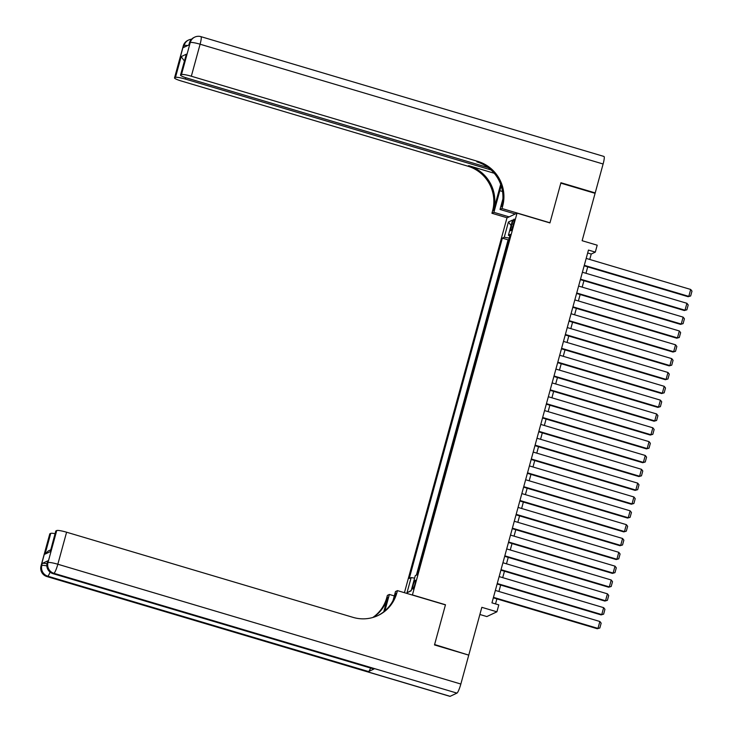 <?xml version="1.0" encoding="UTF-8"?>
<svg xmlns="http://www.w3.org/2000/svg" width="733" height="733" viewBox="0 0 733 733"><rect width="100%" height="100%" fill="white"/><g stroke="black" fill="none" stroke-linecap="round" stroke-linejoin="round"><path stroke-width="1.1" d="M414.933 584.219A4.636 0.724 -73.4 0 0 415.382 580.197A4.636 0.724 -73.4 0 0 413.183 585.044A4.636 0.724 -73.4 0 0 412.734 589.075A4.636 0.724 -73.4 0 0 414.933 584.219M479.877 614.492L486.84 616.563L496.91 611.808L498.806 604.89L491.953 602.856L588.462 250.081L595.315 252.115L597.203 245.198L582.13 240.717L595.086 193.329L560.818 183.149L549.942 222.924L517.04 213.138L412.386 595.059M517.04 213.138L506.97 217.893L404.433 592.695M412.578 594.967L445.481 604.752L434.605 644.527L468.286 654.981M512.028 223.822L511.203 226.863A4.49 0.706 -73.4 0 0 510.764 230.767A4.49 0.706 -73.4 0 0 512.889 226.066L513.723 223.024A4.49 0.706 -73.4 0 0 514.154 219.112A4.49 0.706 -73.4 0 0 512.028 223.822L513.393 224.225M509.288 238.097L504.258 237.245L502.352 238.143L409.252 578.474L411.158 577.577L406.989 592.786L411.131 590.835L415.29 575.616L417.196 574.718L510.296 234.395L508.39 235.293L509.856 236.008M504.258 237.245L508.418 222.026L512.559 220.074L508.39 235.293M508.913 239.48L508.106 239.856L416.399 575.093M496.91 611.808L481.838 607.327L468.873 654.706M589.744 259.464L591.229 254.039L595.315 252.115M495.517 603.919L496.892 598.888M498.916 591.485L500.676 585.053M502.701 577.65L504.46 571.218M506.485 563.814L508.244 557.382M510.269 549.979L512.028 543.547M514.053 536.144L515.812 529.712M517.837 522.308L519.596 515.876M521.621 508.482L523.38 502.041M525.405 494.647L527.174 488.215M529.199 480.811L530.958 474.379M532.983 466.976L534.742 460.544M536.767 453.141L538.526 446.709M540.551 439.305L542.31 432.873M544.335 425.47L546.094 419.038M548.119 411.634L549.878 405.202M551.903 397.799L553.662 391.367M555.687 383.973L557.447 377.532M559.471 370.138L561.231 363.705M563.256 356.302L565.015 349.87M567.04 342.467L568.799 336.035M570.824 328.631L572.583 322.199M574.608 314.796L576.367 308.364M578.392 300.961L580.151 294.529M582.176 287.125L583.935 280.693M585.96 273.29L587.719 266.858M587.664 252.986L591.229 254.039M508.106 239.856L502.352 238.143M411.158 577.577L414.594 578.154M511.066 225.517L508.418 222.026M406.989 592.786L411.231 590.477M586.18 258.401L690.697 289.462L688.8 296.379L688.122 296.7L690.66 295.967L688.8 296.379L584.293 265.319M584.155 265.804L688.122 296.7M690.697 289.462L691.989 291.129L690.66 295.967M183.277 45.895A8.686 8.686 0 0 1 187.95 40.333A8.686 8.494 64.7 0 0 183.433 45.748L174.674 77.771A8.686 1.191 -164.7 0 0 174.518 77.927L183.277 45.895A8.686 1.191 15.3 0 1 183.433 45.748L184.111 45.428L183.543 47.498L188.986 44.933L189.554 42.853L190.241 42.532A8.686 1.191 15.3 0 1 200.1 44.209L191.331 76.232A8.686 1.191 -164.7 0 0 181.472 74.555L190.241 42.532A8.686 8.494 -115.3 0 1 194.749 37.117A8.686 8.686 0 0 1 200.934 36.65A8.686 1.356 -73.4 0 1 200.1 44.209L603.112 164L595.205 192.916L560.937 182.728L549.979 222.786L501.995 208.52L502.646 206.165A36.201 35.404 64.7 0 0 477.834 161.397L191.331 76.232M501.235 185.98A16.291 2.547 -73.4 0 0 499.824 190.69L493.895 212.341L491.925 213.276L492.567 210.921A36.201 35.404 64.7 0 0 467.764 166.153L181.262 80.987A8.686 1.191 -164.7 0 1 174.518 77.927M515.262 213.981L500.025 209.455L502.893 198.964M500.025 209.455L501.995 208.52M500.685 184.377L493.547 210.463A36.201 35.404 64.7 0 0 468.744 165.685L494.225 173.263M184.386 60.967L181.152 56.643L186.347 54.187L180.675 74.94L181.472 74.555M180.675 74.94A8.686 1.191 -164.7 0 0 180.52 75.087A8.686 1.191 -164.7 0 0 187.263 78.156L488.279 167.628M200.934 36.65L603.955 156.45A8.686 1.356 106.6 0 1 603.112 164M594.619 193.191L595.205 192.916M509.133 216.876L493.895 212.341M507.163 217.802L491.925 213.276M491.046 169.937L185.33 79.063A8.686 1.191 -164.7 0 0 175.471 77.396L181.152 56.643M174.674 77.771L175.471 77.396M502.646 206.165L501.665 206.633A36.201 35.404 64.7 0 0 476.853 161.856L477.834 161.397M186.347 54.187L180.52 75.087M47.856 560.809L47.288 562.889A8.686 1.191 -164.7 0 0 47.141 563.045L47.7 560.965A8.686 1.191 15.3 0 1 47.856 560.809L42.413 563.384A8.686 1.191 15.3 0 1 46.976 563.741M434.486 644.939L445.444 604.89L397.469 590.624L396.819 592.979A36.201 35.404 -115.3 0 1 378.008 615.528A36.201 35.404 -115.3 0 1 353.086 617.378L66.593 532.213L57.834 564.236L460.846 684.036L468.754 655.128L434.486 644.939M394.299 595.92L389.37 594.445L384.871 610.882M389.37 594.445L387.391 595.379L386.749 597.734A36.201 35.404 -115.3 0 1 372.776 617.498M383.753 611.808L387.73 597.267A36.201 35.404 -115.3 0 1 373.308 617.342M397.469 590.624L395.49 591.558L393.007 600.629M460.846 684.036A8.686 1.356 106.6 0 1 456.943 693.106L53.93 573.316L53.243 573.637A8.686 8.494 64.7 0 1 47.288 562.889L47.975 562.568L56.734 530.536L55.928 530.921A8.686 1.191 15.3 0 0 55.772 531.068L50.256 551.674L45.052 554.13L50.733 533.377L49.926 533.752L41.167 565.784L42.413 563.384M50.733 533.377A8.686 1.191 15.3 0 1 55.057 533.679M370.605 668.056A8.686 1.356 106.6 0 1 368.571 671.556L47.801 576.202L47.123 576.523A8.686 8.494 64.7 0 1 41.167 565.784A8.686 1.191 -164.7 0 0 41.011 565.931L49.771 533.908A8.686 1.191 15.3 0 1 49.926 533.752M456.943 693.106L450.135 696.323A8.686 1.356 106.6 0 1 449.934 696.35L46.912 576.55A8.686 1.356 -73.4 0 0 47.123 576.523L450.135 696.323M368.571 671.556L374.013 668.982A8.686 1.356 106.6 0 1 373.812 669.009L53.042 573.664A8.686 1.356 -73.4 0 0 53.243 573.637L374.013 668.982M56.734 530.536A8.686 1.191 15.3 0 1 66.593 532.213M396.819 592.979L395.838 593.437A36.201 35.404 -115.3 0 1 377.513 615.747M45.052 554.13L48.222 550.987L50.641 549.851M582.396 272.236L686.913 303.297L685.016 310.215L684.338 310.535L686.876 309.802L685.016 310.215L580.509 279.154M580.371 279.639L684.338 310.535M686.913 303.297L688.205 304.965L686.876 309.802M578.612 286.072L683.129 317.132L681.232 324.05L680.554 324.371L683.092 323.638L681.232 324.05L576.724 292.989M576.587 293.466L680.554 324.371M683.129 317.132L684.42 318.8L683.092 323.638M574.828 299.907L679.344 330.968L677.448 337.886L676.77 338.206L679.308 337.473L677.448 337.886L572.94 306.815M572.803 307.301L676.77 338.206M679.344 330.968L680.636 332.635L679.308 337.473M571.044 313.733L675.551 344.803L673.664 351.721L672.986 352.042L675.524 351.309L673.664 351.721L569.156 320.651M569.019 321.136L672.986 352.042M675.551 344.803L676.852 346.471L675.524 351.309M567.26 327.569L671.767 358.639L669.88 365.556L669.202 365.877L671.74 365.144L669.88 365.556L565.363 334.486M565.235 334.972L669.202 365.877M671.767 358.639L673.068 360.297L671.74 365.144M563.475 341.404L667.983 372.474L666.095 379.392L665.417 379.712L667.955 378.979L666.095 379.392L561.579 348.322M561.451 348.807L665.417 379.712M667.983 372.474L669.284 374.132L667.955 378.979M559.691 355.239L664.199 386.309L662.311 393.227L661.624 393.548L664.171 392.815L662.311 393.227L557.795 362.157M557.666 362.643L661.624 393.548M664.199 386.309L665.5 387.968L664.171 392.815M555.907 369.075L660.415 400.145L658.527 407.053L657.84 407.383L660.387 406.65L658.527 407.053L554.011 375.992M553.882 376.478L657.84 407.383M660.415 400.145L661.707 401.803L660.387 406.65M552.123 382.91L656.631 413.971L654.743 420.889L654.056 421.209L656.603 420.476L654.743 420.889L550.226 389.828M550.098 390.313L654.056 421.209M656.631 413.971L657.922 415.638L656.603 420.476M548.339 396.745L652.846 427.806L650.959 434.724L650.272 435.045L652.819 434.312L650.959 434.724L546.442 403.663M546.314 404.149L650.272 435.045M652.846 427.806L654.138 429.474L652.819 434.312M544.555 410.581L649.062 441.642L647.175 448.559L646.488 448.88L649.035 448.147L647.175 448.559L542.658 417.498M542.53 417.975L646.488 448.88M649.062 441.642L650.354 443.309L649.035 448.147M540.771 424.416L645.278 455.477L643.382 462.395L642.704 462.715L645.251 461.982L643.382 462.395L538.874 431.325M538.746 431.81L642.704 462.715M645.278 455.477L646.57 457.145L645.251 461.982M536.987 438.242L641.494 469.312L639.597 476.23L638.919 476.551L641.467 475.818L639.597 476.23L535.09 445.16M534.962 445.646L638.919 476.551M641.494 469.312L642.786 470.98L641.467 475.818M533.193 452.078L637.71 483.148L635.813 490.065L635.135 490.386L637.683 489.653L635.813 490.065L531.306 458.995M531.178 459.481L635.135 490.386M637.71 483.148L639.002 484.806L637.683 489.653M529.409 465.913L633.926 496.983L632.029 503.901L631.351 504.222L633.889 503.489L632.029 503.901L527.522 472.831M527.384 473.316L631.351 504.222M633.926 496.983L635.218 498.642L633.889 503.489M525.625 479.749L630.142 510.819L628.245 517.736L627.567 518.057L630.105 517.324L628.245 517.736L523.738 486.666M523.6 487.152L627.567 518.057M630.142 510.819L631.434 512.477L630.105 517.324M521.841 493.584L626.358 524.654L624.461 531.572L623.783 531.892L626.321 531.159L624.461 531.572L519.954 500.502M519.816 500.987L623.783 531.892M626.358 524.654L627.65 526.312L626.321 531.159M518.057 507.419L622.574 538.48L620.677 545.398L619.999 545.719L622.537 544.986L620.677 545.398L516.169 514.337M516.032 514.823L619.999 545.719M622.574 538.48L623.865 540.148L622.537 544.986M514.273 521.255L618.789 552.315L616.893 559.233L616.215 559.554L618.753 558.821L616.893 559.233L512.385 528.172M512.248 528.658L616.215 559.554M618.789 552.315L620.081 553.983L618.753 558.821M510.489 535.09L615.005 566.151L613.109 573.069L612.431 573.389L614.969 572.656L613.109 573.069L508.601 542.008M508.464 542.484L612.431 573.389M615.005 566.151L616.297 567.818L614.969 572.656M506.705 548.925L611.212 579.986L609.325 586.904L608.647 587.225L611.185 586.492L609.325 586.904L504.817 555.834M504.68 556.32L608.647 587.225M611.212 579.986L612.513 581.654L611.185 586.492M502.92 562.752L607.428 593.822L605.54 600.739L604.862 601.06L607.4 600.327L605.54 600.739L501.024 569.669M500.896 570.155L604.862 601.06M607.428 593.822L608.729 595.489L607.4 600.327M499.136 576.587L603.644 607.657L601.756 614.575L601.078 614.895L603.616 614.162L601.756 614.575L497.24 583.505M497.111 583.99L601.078 614.895M603.644 607.657L604.945 609.315L603.616 614.162M495.352 590.422L599.86 621.492L597.972 628.41L597.285 628.731L599.832 627.998L597.972 628.41L493.456 597.34M493.327 597.826L597.285 628.731M599.86 621.492L601.161 623.151L599.832 627.998M512.532 227.257L511.203 226.863M493.547 210.463L492.567 210.921M468.744 165.685L467.764 166.153M185.715 77.671L185.33 79.063M189.398 43.009A8.686 1.191 15.3 0 1 189.554 42.853A8.686 8.494 64.7 0 1 194.071 37.447A8.686 8.686 0 0 0 189.398 43.009L188.857 44.988M191.579 39.215A8.686 8.686 0 0 0 188.628 40.013A8.686 8.494 -115.3 0 0 184.111 45.428A8.686 1.191 15.3 0 1 187.602 45.583M502.517 191.496L499.824 190.69M387.73 597.267L386.749 597.734M55.928 530.921L50.256 551.674M46.848 565.903A8.686 1.191 -164.7 0 0 41.845 565.455A8.686 8.494 -115.3 0 0 47.801 576.202A8.686 1.356 -73.4 0 0 50.082 572.106M57.834 564.236A8.686 1.191 -164.7 0 0 47.975 562.568A8.686 8.494 -115.3 0 0 53.93 573.316A8.686 1.356 -73.4 0 0 57.834 564.236M194.071 37.447L194.749 37.117M187.95 40.333L188.628 40.013M41.011 565.931A8.686 8.686 0 0 0 46.912 576.55M47.141 563.045A8.686 8.686 0 0 0 53.042 573.664"/></g></svg>
